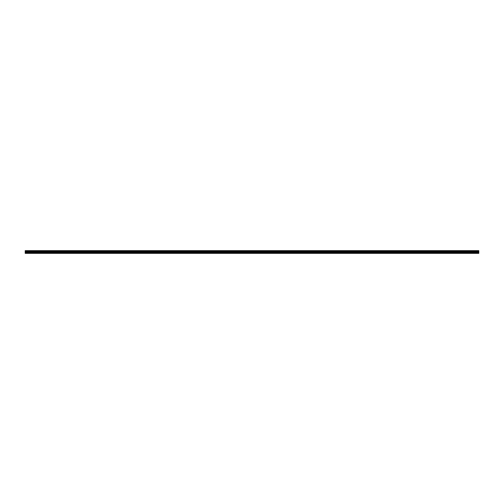 <?xml version="1.0" encoding="UTF-8"?>
<svg xmlns="http://www.w3.org/2000/svg" width="504" height="504" viewBox="0 0 504 504"><rect width="100%" height="100%" fill="white"/><g stroke="black" fill="none" stroke-linecap="round" stroke-linejoin="round"><path stroke-width="0.76" d="M25.2 252.655L25.2 251.464L478.8 251.464L478.8 253.361L25.2 253.361L25.2 252.655L478.8 252.655M478.8 251.464L478.8 251.036L25.2 251.036L478.8 251.345M25.2 251.005L478.8 251.005L478.8 250.639L25.2 250.639L25.2 251.036M25.2 251.861L478.8 251.861"/></g></svg>
